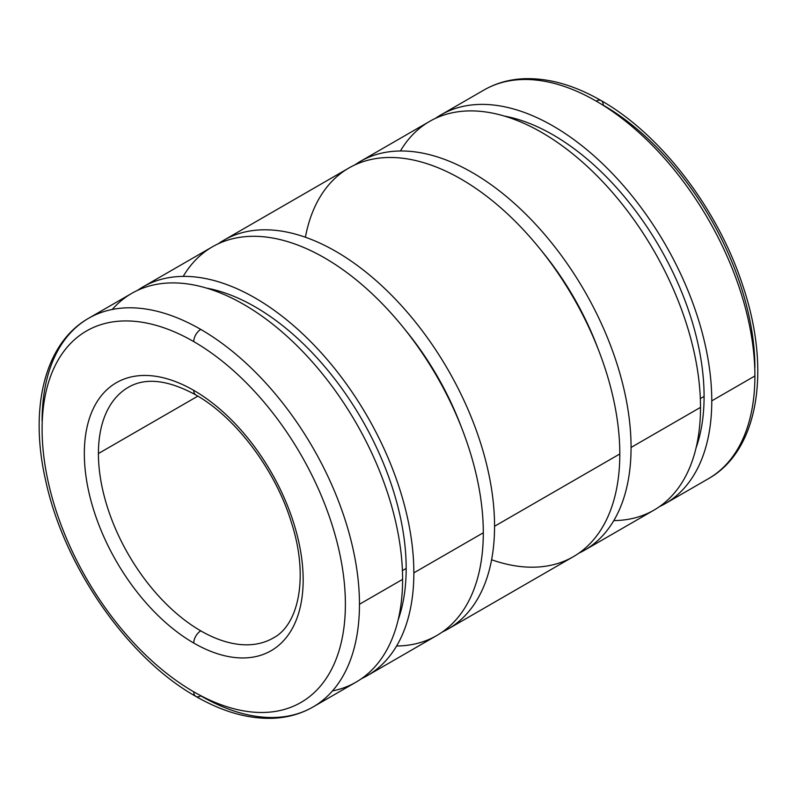 <?xml version="1.0" encoding="UTF-8"?>
<svg xmlns="http://www.w3.org/2000/svg" width="797" height="797" viewBox="0 0 797 797"><rect width="100%" height="100%" fill="white"/><g stroke="black" fill="none" stroke-linecap="round" stroke-linejoin="round"><path stroke-width="1.2" d="M665.296 503.594L708.423 478.698C759.162 450.205 771.177 368.862 742.635 285.157C717.818 208.963 660.932 134.454 601.187 100.621A9.953 5.748 120 0 0 596.216 101.119A224.415 129.562 60 0 1 754.898 375.965A224.415 129.562 60 0 1 708.423 478.698A224.415 129.562 -120 0 0 754.898 375.965L711.771 400.861A224.415 129.562 60 0 1 665.296 503.594A224.415 129.562 60 0 1 659.517 506.603A224.415 129.562 -120 0 0 711.771 400.861A224.415 129.562 -120 0 0 610.113 171.186A224.415 129.562 -120 0 0 435.391 118.394A224.415 129.562 60 0 1 440.88 114.907A224.415 129.562 60 0 1 613.81 175.021A224.415 129.562 60 0 1 711.771 400.861L754.898 375.965A224.415 129.562 -120 0 0 596.216 101.119A224.415 129.562 -120 0 0 484.008 90.001A224.415 129.562 60 0 1 596.216 101.119A9.953 5.748 -60 0 1 601.187 100.621A9.953 5.748 -60 0 1 603.249 105.184A214.463 123.814 60 0 1 754.898 367.835M704.09 396.428L700.334 398.6L704.09 396.428A213.556 123.296 -120 0 0 504.451 116.093A213.556 123.296 60 0 1 704.09 396.428A213.556 123.296 60 0 1 696.04 447.954A213.556 123.296 -120 0 0 704.09 396.428M584.59 550.189L654.028 510.1A224.415 129.562 -120 0 0 700.513 407.367L631.065 447.456A224.415 129.562 60 0 1 584.59 550.189A224.415 129.562 60 0 1 578.811 553.198A224.415 129.562 -120 0 0 631.065 447.456A224.415 129.562 -120 0 0 529.407 217.78A224.415 129.562 -120 0 0 354.685 164.989A224.415 129.562 60 0 1 360.174 161.502A224.415 129.562 60 0 1 533.103 221.616A224.415 129.562 60 0 1 631.065 447.456L700.513 407.367A224.415 129.562 -120 0 0 602.552 181.527A224.415 129.562 -120 0 0 429.623 121.403L360.174 161.502M448.083 629.002L573.322 556.695A224.415 129.562 -120 0 0 619.807 453.961L494.558 526.269A224.415 129.562 60 0 1 448.083 629.002A224.415 129.562 60 0 1 442.315 632.011A224.415 129.562 -120 0 0 494.558 526.269A224.415 129.562 -120 0 0 392.911 296.584A224.415 129.562 -120 0 0 218.189 243.802A224.415 129.562 60 0 1 223.678 240.305A224.415 129.562 60 0 1 396.607 300.429A224.415 129.562 60 0 1 494.558 526.269L619.807 453.961A224.415 129.562 -120 0 0 521.846 228.121A224.415 129.562 -120 0 0 348.917 167.998L223.678 240.305M367.377 675.597L436.826 635.498A224.415 129.562 -120 0 0 483.301 532.775L413.852 572.864A224.415 129.562 60 0 1 367.377 675.597A224.415 129.562 60 0 1 361.609 678.606A224.415 129.562 -120 0 0 413.852 572.864A224.415 129.562 -120 0 0 312.205 343.178A224.415 129.562 -120 0 0 137.482 290.397A224.415 129.562 60 0 1 142.972 286.9A224.415 129.562 60 0 1 315.901 347.024A224.415 129.562 60 0 1 413.852 572.864L483.301 532.775A224.415 129.562 -120 0 0 385.34 306.935A224.415 129.562 -120 0 0 212.41 246.811L142.972 286.9M406.181 568.43L402.415 570.602L406.181 568.43A213.556 123.296 -120 0 0 206.533 288.096A213.556 123.296 60 0 1 406.181 568.43A213.556 123.296 60 0 1 398.131 619.956A213.556 123.296 -120 0 0 406.181 568.43M312.992 706.999L356.12 682.093A224.415 129.562 -120 0 0 402.595 579.369L359.467 604.265A224.415 129.562 60 0 1 312.992 706.999A224.415 129.562 60 0 1 200.784 695.881A9.953 5.748 -60 0 1 195.813 696.379A9.953 5.748 -60 0 1 193.751 691.816A9.953 5.748 120 0 0 195.813 696.379C222.761 711.92 248.674 719.223 273.53 718.256C287.966 717.559 301.117 713.803 312.992 706.999A224.415 129.562 -120 0 0 359.467 604.265A224.415 129.562 -120 0 0 200.784 329.42A9.953 5.748 120 0 0 193.751 341.604A214.463 123.814 60 0 1 345.39 604.265A214.463 123.814 60 0 1 193.751 691.816A214.463 123.814 -120 0 0 345.39 604.265A214.463 123.814 -120 0 0 193.751 341.604A214.463 123.814 -120 0 0 42.102 429.165A214.463 123.814 -120 0 0 193.751 691.816A214.463 123.814 60 0 1 42.102 429.165A214.463 123.814 60 0 1 193.751 341.604A9.953 5.748 -60 0 1 200.784 329.42A224.415 129.562 -120 0 0 88.577 318.302A224.415 129.562 60 0 1 200.784 329.42A224.415 129.562 60 0 1 359.467 604.265L402.595 579.369A224.415 129.562 -120 0 0 304.633 353.529A224.415 129.562 -120 0 0 131.704 293.406L88.577 318.302C44.184 343.437 28.911 409.22 45.957 481.866C64.587 567.225 127.958 658.262 195.813 696.379M193.751 390.371A9.953 5.748 120 0 0 195.813 394.923A9.953 5.748 -60 0 1 193.751 390.371A154.738 89.334 -120 0 0 84.333 453.543A154.738 89.334 -120 0 0 193.751 643.049A154.738 89.334 -120 0 0 303.159 579.887A154.738 89.334 -120 0 0 193.751 390.371A154.738 89.334 60 0 1 303.159 579.887A154.738 89.334 60 0 1 193.751 643.049A9.953 5.748 -60 0 1 200.784 630.865A9.953 5.748 120 0 0 193.751 643.049A154.738 89.334 60 0 1 84.333 453.543A154.738 89.334 60 0 1 193.751 390.371M273.172 638.038A144.785 83.585 60 0 1 200.784 630.865A144.785 83.585 -120 0 0 273.172 638.038C298.676 624.987 308.997 577.088 291.533 522.882C275.762 470.399 235.802 417.349 195.813 394.923C168.008 379.83 145.532 377.28 128.397 387.262A144.785 83.585 -120 0 0 98.41 453.543L197.855 396.129L98.41 453.543A144.785 83.585 -120 0 0 200.784 630.865A144.785 83.585 60 0 1 98.41 453.543A144.785 83.585 60 0 1 128.397 387.262M42.102 421.035A224.415 129.562 60 0 1 88.577 318.302M112.238 309.475A224.415 129.562 60 0 1 290.198 339.213A224.415 129.562 60 0 1 402.595 579.369A224.415 129.562 60 0 1 332.459 690.929M183.2 276.4A224.415 129.562 60 0 1 361.629 284.34A224.415 129.562 60 0 1 483.301 532.775A224.415 129.562 60 0 1 396.597 646.008M461.463 427.411A202.697 117.029 -120 0 0 404.946 329.52A202.697 117.029 60 0 1 461.463 427.411M305.39 237.237A224.415 129.562 60 0 1 476.437 188.809A224.415 129.562 60 0 1 619.807 453.961A224.415 129.562 60 0 1 491.61 559.763M597.969 348.598A202.697 117.029 -120 0 0 541.452 250.706A202.697 117.029 60 0 1 597.969 348.598M400.403 150.992A224.415 129.562 60 0 1 578.831 158.942A224.415 129.562 60 0 1 700.513 407.367A224.415 129.562 60 0 1 613.8 520.6M601.187 100.621C574.238 85.08 548.326 77.777 523.47 78.744C509.034 79.441 495.883 83.197 484.008 90.001L440.88 114.907"/></g></svg>
